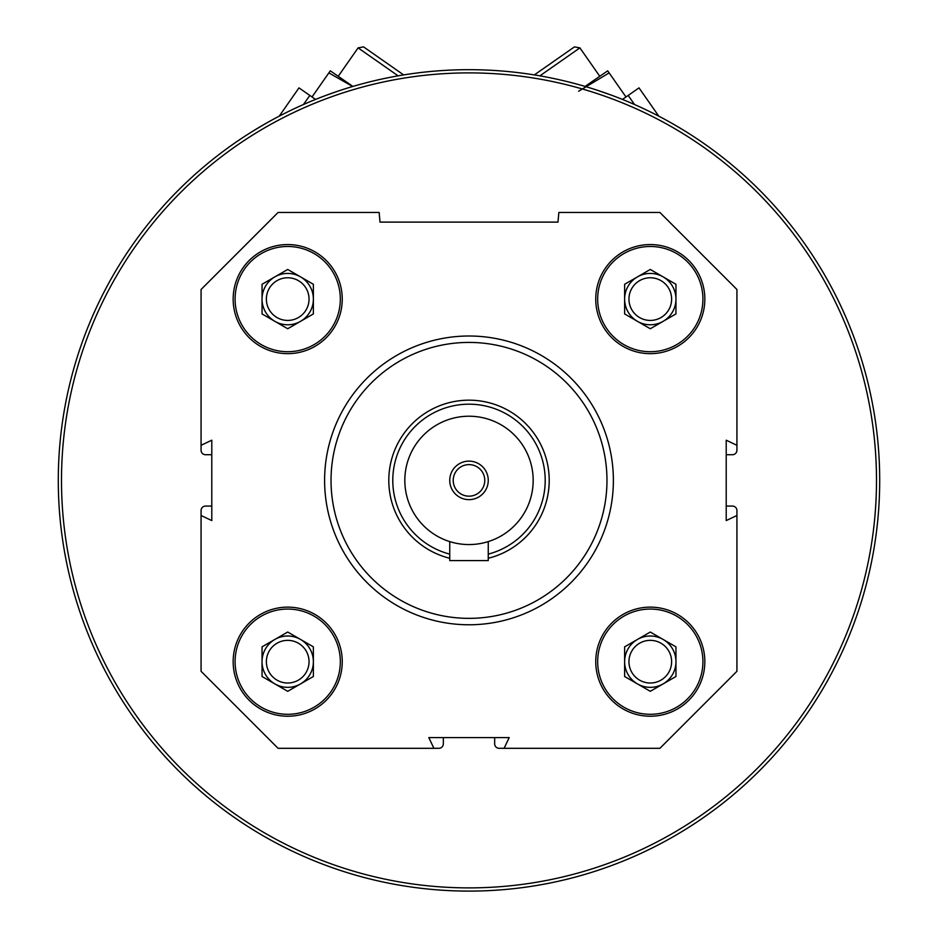 <?xml version="1.0" encoding="UTF-8"?>
<svg xmlns="http://www.w3.org/2000/svg" width="938" height="938" viewBox="0 0 938 938"><rect width="100%" height="100%" fill="white"/><g stroke="black" fill="none" stroke-linecap="round" stroke-linejoin="round"><path stroke-width="1.41" d="M704.837 661.677A54.545 54.545 0 0 0 623.02 614.437A54.545 54.545 0 0 0 623.02 708.917A54.545 54.545 0 0 0 704.837 661.677M342.253 299.105A54.545 54.545 0 0 0 260.436 251.865A54.545 54.545 0 0 0 260.436 346.345A54.545 54.545 0 0 0 342.253 299.105M736.928 515.49L736.928 671.303L659.918 748.313L504.093 748.313L509.193 737.596L428.807 737.596L433.907 748.313L278.082 748.313L201.072 671.303L201.072 515.49L211.789 520.578L211.789 440.203L201.072 445.292L201.072 289.479L278.082 212.469L379.163 212.469L379.996 222.107L558.004 222.107L558.837 212.469L659.918 212.469L736.928 289.479L736.928 445.292L726.211 440.203L726.211 520.578L736.928 515.49L736.928 510.553A4.491 4.491 0 0 0 732.437 506.063L726.211 506.063M342.253 661.677A54.545 54.545 0 0 0 260.436 614.437A54.545 54.545 0 0 0 260.436 708.917A54.545 54.545 0 0 0 342.253 661.677M704.837 299.105A54.545 54.545 0 0 0 623.02 251.865A54.545 54.545 0 0 0 623.02 346.345A54.545 54.545 0 0 0 704.837 299.105M504.093 748.313L499.157 748.313A4.491 4.491 0 0 1 494.666 743.822L494.666 737.596M443.334 737.596L443.334 743.822A4.491 4.491 0 0 1 438.843 748.313L433.907 748.313M201.072 515.49L201.072 510.553A4.491 4.491 0 0 1 205.563 506.063L211.789 506.063M211.789 454.719L205.563 454.719A4.491 4.491 0 0 1 201.072 450.228L201.072 445.292M736.928 445.292L736.928 450.228A4.491 4.491 0 0 1 732.437 454.719L726.211 454.719M58.285 480.385A410.715 410.715 0 0 1 674.352 124.707A410.715 410.715 0 0 1 674.352 836.075A410.715 410.715 0 0 1 58.285 480.385M253.002 131.062L265.173 123.828M326.834 95.066L337.012 91.467M597.752 90.388L611.119 95.055M672.792 123.804L682.102 129.292M61.498 480.385A407.502 407.502 0 0 1 672.745 127.486A407.502 407.502 0 0 1 672.745 833.296A407.502 407.502 0 0 1 61.498 480.385M331.032 480.385A137.968 137.968 0 0 1 537.99 360.907A137.968 137.968 0 0 1 537.99 599.874A137.968 137.968 0 0 1 331.032 480.385M324.607 480.385A144.393 144.393 0 0 1 541.191 355.35A144.393 144.393 0 0 1 541.191 605.432A144.393 144.393 0 0 1 324.607 480.385M340.33 299.105A52.622 52.622 0 0 0 261.397 253.53A52.622 52.622 0 0 0 261.397 344.668A52.622 52.622 0 0 0 340.33 299.105M309.036 299.105A21.328 21.328 0 0 0 277.05 280.626A21.328 21.328 0 0 0 277.05 317.572A21.328 21.328 0 0 0 309.036 299.105M313.374 299.105A25.666 25.666 0 0 0 300.547 276.874A25.666 25.666 0 0 1 300.547 321.335A25.666 25.666 0 0 0 313.374 299.105M300.547 321.335A25.666 25.666 0 0 1 262.042 299.105A25.666 25.666 0 0 1 300.547 276.874M313.374 313.925L287.708 328.746L262.042 313.925L262.042 284.284L287.708 269.464L313.374 284.284L313.374 313.925M340.33 661.677A52.622 52.622 0 0 0 261.397 616.114A52.622 52.622 0 0 0 261.397 707.252A52.622 52.622 0 0 0 340.33 661.677M702.914 661.677A52.622 52.622 0 0 0 623.981 616.114A52.622 52.622 0 0 0 623.981 707.252A52.622 52.622 0 0 0 702.914 661.677M702.914 299.105A52.622 52.622 0 0 0 623.981 253.53A52.622 52.622 0 0 0 623.981 344.668A52.622 52.622 0 0 0 702.914 299.105M309.036 661.677A21.328 21.328 0 0 0 277.05 643.21A21.328 21.328 0 0 0 277.05 680.156A21.328 21.328 0 0 0 309.036 661.677M313.374 661.677A25.666 25.666 0 0 0 300.547 639.446A25.666 25.666 0 0 1 300.547 683.908A25.666 25.666 0 0 0 313.374 661.677M300.547 683.908A25.666 25.666 0 0 1 262.042 661.677A25.666 25.666 0 0 1 300.547 639.446M313.374 676.497L287.708 691.318L262.042 676.497L262.042 646.857L287.708 632.036L313.374 646.857L313.374 676.497M671.62 661.677A21.328 21.328 0 0 0 639.622 643.21A21.328 21.328 0 0 0 639.622 680.156A21.328 21.328 0 0 0 671.62 661.677M675.958 661.677A25.666 25.666 0 0 0 663.119 639.446A25.666 25.666 0 0 1 663.119 683.908A25.666 25.666 0 0 0 675.958 661.677M663.119 683.908A25.666 25.666 0 0 1 624.626 661.677A25.666 25.666 0 0 1 663.119 639.446M675.958 676.497L650.292 691.318L624.626 676.497L624.626 646.857L650.292 632.036L675.958 646.857L675.958 676.497M671.62 299.105A21.328 21.328 0 0 0 639.622 280.626A21.328 21.328 0 0 0 639.622 317.572A21.328 21.328 0 0 0 671.62 299.105M675.958 299.105A25.666 25.666 0 0 0 663.119 276.874A25.666 25.666 0 0 1 663.119 321.335A25.666 25.666 0 0 0 675.958 299.105M663.119 321.335A25.666 25.666 0 0 1 624.626 299.105A25.666 25.666 0 0 1 663.119 276.874M675.958 313.925L650.292 328.746L624.626 313.925L624.626 284.284L650.292 269.464L675.958 284.284L675.958 313.925M634.522 104.505L628.179 95.442L639.013 87.879L658.781 116.16M628.179 95.442L622.48 99.428M539.889 75.849L579.895 47.873L599.71 76.201M534.355 74.911L574.419 46.9L579.895 47.873M625.458 97.353L625.88 96.837L607.695 70.831L585.078 86.425M578.617 91.244L609.149 72.894M279.219 116.16L298.988 87.879L309.821 95.442L303.478 104.505M315.52 99.428L309.821 95.442M338.29 76.201L358.105 47.873L398.111 75.849M358.105 47.873L363.581 46.9L403.645 74.911M352.923 86.425L330.305 70.831L312.12 96.837L312.542 97.353M328.851 72.894L352.665 86.495M404.829 480.385A64.171 64.171 0 0 1 501.091 424.82A64.171 64.171 0 0 1 501.091 535.961A64.171 64.171 0 0 1 404.829 480.385M449.748 480.385A19.252 19.252 0 0 1 478.626 463.712A19.252 19.252 0 0 1 478.626 497.058A19.252 19.252 0 0 1 449.748 480.385M449.748 554.124A76.201 76.201 0 0 1 462.516 404.466A76.201 76.201 0 0 1 544.099 467.476A76.201 76.201 0 0 1 488.252 554.124M449.748 558.262A80.222 80.222 0 0 1 462.528 400.432A80.222 80.222 0 0 1 548.167 467.487A80.222 80.222 0 0 1 488.252 558.262M449.748 541.613L449.748 560.607L488.252 560.607L488.252 541.613M453.218 480.385A15.782 15.782 0 0 1 476.891 466.725A15.782 15.782 0 0 1 476.891 494.056A15.782 15.782 0 0 1 453.218 480.385"/></g></svg>
